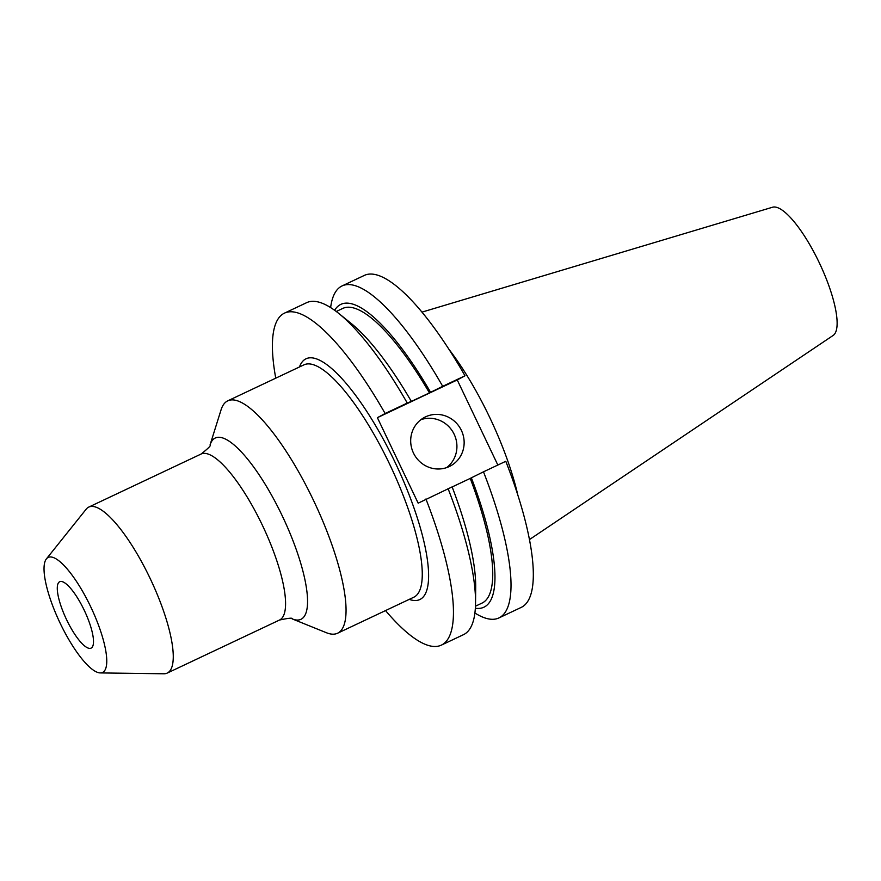 <?xml version="1.0" encoding="UTF-8"?>
<svg xmlns="http://www.w3.org/2000/svg" width="881" height="881" viewBox="0 0 881 881"><rect width="100%" height="100%" fill="white"/><g stroke="black" fill="none" stroke-linecap="round" stroke-linejoin="round"><path stroke-width="1.32" d="M461.38 430.38A27.542 26.496 61.8 0 0 424.4 417.429A27.542 26.496 61.8 0 0 413.453 453.01A27.542 26.496 61.8 0 0 450.433 465.961A27.542 26.496 61.8 0 0 461.38 430.38M446.667 467.613A27.542 26.496 61.8 0 0 454.156 434.256A27.542 26.496 61.8 0 0 420.942 419.664M84.213 610.192A36.716 9.999 -115.3 0 0 59.71 581.724A36.716 9.999 -115.3 0 0 66.571 619.662A36.716 9.999 -115.3 0 0 91.073 648.13A36.716 9.999 -115.3 0 0 84.213 610.192M326.366 632.712A128.516 34.998 -115.3 0 0 337.566 633.23A128.516 34.998 -115.3 0 0 313.548 500.463A128.516 34.998 -115.3 0 0 227.794 400.822A128.516 34.998 -115.3 0 0 221.076 409.797L210.041 444.982A100.269 27.3 64.7 0 1 282.184 515.715A100.269 27.3 64.7 0 1 292.184 618.891L326.366 632.712M100.258 672.919L163.866 673.778A91.8 24.998 -115.3 0 0 167.192 673.095A91.8 24.998 -115.3 0 0 150.045 578.255A91.8 24.998 -115.3 0 0 88.783 507.082A91.8 24.998 -115.3 0 0 86.151 509.218L46.396 558.895A63.608 17.323 -115.3 0 0 60.117 623.131A63.608 17.323 -115.3 0 0 100.258 672.919A63.608 17.323 -115.3 0 0 90.677 606.734A63.608 17.323 -115.3 0 0 46.396 558.895M529.437 539.579L833.129 335.452A70.965 19.327 -115.3 0 0 819.176 262.527A70.965 19.327 -115.3 0 0 772.571 207.222L421.999 312.116M517.852 495.177A128.516 34.998 -115.3 0 0 489.638 417.297A128.516 34.998 -115.3 0 0 448.936 349.272M342.081 285.929L364.382 275.39A183.589 49.986 -115.3 0 1 465.003 375.791L442.703 386.319A183.589 49.986 -115.3 0 0 342.081 285.929A183.589 49.986 -115.3 0 0 330.628 307.579M442.703 386.319L430.578 392.309A167.467 45.603 -115.3 0 0 334.626 310.277M430.578 392.309L429.454 392.915A162.963 44.369 -115.3 0 0 342.786 308.416L336.267 311.489M429.454 392.915L411.339 401.395A167.467 45.603 -115.3 0 0 351.012 323.305L338.855 313.504A183.589 49.986 -115.3 0 0 306.643 302.668L284.508 313.118A183.589 49.986 -115.3 0 0 275.753 378.169M411.339 401.395L407.264 403.058A183.589 49.986 -115.3 0 0 338.855 313.504M407.264 403.058L385.14 413.508A183.589 49.986 -115.3 0 0 284.508 313.118M498.899 617.944L521.2 607.405A183.589 49.986 -115.3 0 0 505.793 461.292L483.482 471.82A183.589 49.986 -115.3 0 1 498.899 617.944A183.589 49.986 -115.3 0 1 474.903 613.022M465.003 375.791L457.25 379.953L497.842 465.047M475.355 608.231A167.467 45.603 -115.3 0 0 471.357 477.81L483.482 471.82M475.465 606.194L481.984 603.111A162.963 44.369 -115.3 0 0 470.234 478.416L471.357 477.81M452.151 486.951L470.234 478.416M385.526 610.577A183.589 49.986 -115.3 0 0 441.326 645.134L463.461 634.683A183.589 49.986 -115.3 0 0 475.542 602.912L475.696 587.297A167.467 45.603 -115.3 0 0 452.129 486.896L418.167 503.172L377.387 417.671L457.25 379.953M475.542 602.912A183.589 49.986 -115.3 0 0 448.044 488.559M441.326 645.134A183.589 49.986 -115.3 0 0 425.919 499.009M385.14 413.508L377.387 417.671M337.566 633.23L413.784 597.23A128.516 34.998 -115.3 0 0 389.765 464.463A128.516 34.998 -115.3 0 0 304.011 364.822L227.794 400.822M299.474 366.959A133.141 36.253 64.7 0 1 394.908 461.963A133.141 36.253 64.7 0 1 409.236 599.377M292.184 618.891C292.888 617.68 288.671 618.066 279.508 620.037A91.8 24.998 -115.3 0 0 262.362 525.208A91.8 24.998 -115.3 0 0 201.099 454.034L88.783 507.082M210.041 444.982C211.418 445.202 208.445 448.22 201.099 454.034M279.508 620.037L167.192 673.095"/></g></svg>
